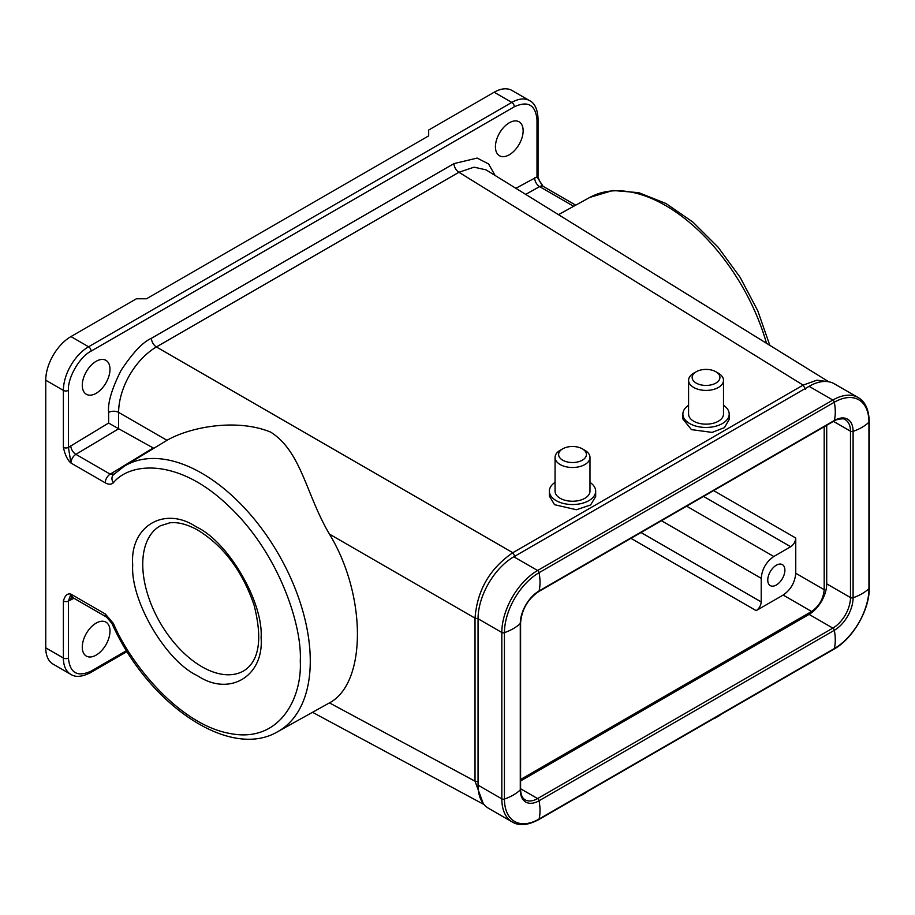 <?xml version="1.0" encoding="UTF-8"?>
<svg xmlns="http://www.w3.org/2000/svg" width="915" height="915" viewBox="0 0 915 915"><rect width="100%" height="100%" fill="white"/><g stroke="black" fill="none" stroke-linecap="round" stroke-linejoin="round"><path stroke-width="1.37" d="M195.764 526.525L196.908 527.166C228.556 542.286 263.52 602.413 261.095 637.698C264.126 675.865 229.951 696.944 198.052 676.071L196.908 675.43C165.249 660.31 130.285 600.183 132.709 564.898C129.678 526.731 163.865 505.652 195.764 526.525M723.502 405.288A23.161 13.37 180 0 1 729.198 414.072A23.161 13.37 180 0 1 715.999 426.15A23.161 13.37 180 0 1 691.443 424.457A23.161 13.37 180 0 1 682.876 414.072A23.161 13.37 180 0 1 688.583 405.288M729.198 414.072L729.198 419.436L724.474 427.625L712.099 432.395L691.443 429.627L682.876 418.978L682.876 414.072M715.862 371.753L718.378 373.206A17.454 10.076 180 0 1 723.502 380.331A17.454 10.076 180 0 1 713.54 389.435A17.454 10.076 180 0 1 695.034 388.154A17.454 10.076 180 0 1 688.583 380.331A17.454 10.076 180 0 1 693.696 373.206L696.212 371.753A13.897 8.018 180 0 1 714.798 371.193A13.897 8.018 180 0 1 715.862 371.753A13.897 8.018 180 0 1 716.354 382.79A13.897 8.018 180 0 1 697.287 383.648A13.897 8.018 180 0 1 696.212 371.753M723.502 380.331L723.502 414.072A17.454 10.076 180 0 1 713.54 423.176A17.454 10.076 180 0 1 695.034 421.906A17.454 10.076 180 0 1 688.583 414.072L688.583 380.331M589.981 482.377A23.161 13.37 180 0 1 590.495 482.731A23.161 13.37 180 0 1 595.676 491.161A23.161 13.37 180 0 1 580.259 503.765A23.161 13.37 180 0 1 554.536 499.59A23.161 13.37 180 0 1 549.366 491.161A23.161 13.37 180 0 1 555.062 482.377M595.676 491.161L595.676 496.525L590.598 504.977L576.427 509.747L554.536 504.691L549.366 496.056L549.366 491.161M582.34 448.842L584.868 450.294A17.454 10.076 180 0 1 586.069 451.072A17.454 10.076 180 0 1 589.981 457.42A17.454 10.076 180 0 1 578.36 466.913A17.454 10.076 180 0 1 558.962 463.768A17.454 10.076 180 0 1 555.062 457.42A17.454 10.076 180 0 1 560.174 450.294L562.691 448.842A13.897 8.018 180 0 1 582.34 448.842A13.897 8.018 180 0 1 583.312 449.459A13.897 8.018 180 0 1 581.277 460.737A13.897 8.018 180 0 1 561.73 459.57A13.897 8.018 180 0 1 562.691 448.842M589.981 457.42L589.981 491.161A17.454 10.076 180 0 1 578.36 500.665A17.454 10.076 180 0 1 558.962 497.52A17.454 10.076 180 0 1 555.062 491.161L555.062 457.42M581.791 794.735A17.454 10.076 0 0 0 584.868 793.316A17.454 10.076 0 0 0 587.316 791.544M579.572 796.016A13.897 8.018 0 0 0 582.34 794.769L584.868 793.316M715.313 717.646A17.454 10.076 0 0 0 718.378 716.228A17.454 10.076 0 0 0 720.837 714.455M713.094 718.927A13.897 8.018 0 0 0 715.862 717.692L718.378 716.228M329.446 702.892C366.743 683.253 366.743 595.345 329.446 534.108C305.987 494.489 301.481 451.69 270.691 432.12C235.83 417.846 189.016 427.488 166.988 440.321L124.257 466.215A153.32 88.515 60 0 1 201.849 473.249A153.32 88.515 60 0 1 302.27 609.218A153.32 88.515 60 0 1 277.565 731.76L329.446 702.892L475.022 781.181L483.269 803.61M509.289 122.782A19.592 11.312 -60 0 1 519.079 121.809A19.592 11.312 -60 0 1 522.088 137.513A19.592 11.312 -60 0 1 509.289 154.772A19.592 11.312 -60 0 1 499.487 155.744A19.592 11.312 -60 0 1 496.49 140.041A19.592 11.312 -60 0 1 509.289 122.782M96.132 361.311A19.592 11.312 -60 0 1 105.934 360.338A19.592 11.312 -60 0 1 108.931 376.042A19.592 11.312 -60 0 1 96.132 393.313A19.592 11.312 -60 0 1 86.342 394.274A19.592 11.312 -60 0 1 83.334 378.581A19.592 11.312 -60 0 1 96.132 361.311M96.132 623.115A19.592 11.312 -60 0 1 105.934 622.143A19.592 11.312 -60 0 1 108.931 637.846A19.592 11.312 -60 0 1 96.132 655.117A19.592 11.312 -60 0 1 86.342 656.089A19.592 11.312 -60 0 1 83.334 640.386A19.592 11.312 -60 0 1 96.132 623.115M776.32 565.23A12.112 6.988 -60 0 1 782.382 564.624A12.112 6.988 -60 0 1 784.235 574.334A12.112 6.988 -60 0 1 776.32 585.005A12.112 6.988 -60 0 1 770.27 585.611A12.112 6.988 -60 0 1 768.417 575.901A12.112 6.988 -60 0 1 776.32 565.23M756.179 610.637L783.16 595.059C790.754 589.752 794.952 582.478 795.753 573.248L795.753 538.009C795.432 541.703 793.751 544.619 790.72 546.735L773.804 556.503C766.21 561.81 762.012 569.084 761.211 578.314L761.211 601.921C760.891 605.616 759.21 608.521 756.179 610.637L630.904 538.317M824.186 426.722L824.186 589.672C823.386 598.902 819.188 606.165 811.594 611.483L520.589 779.489M329.446 534.108L475.022 618.163C477.184 590.324 489.777 568.512 512.812 552.717L803.118 385.112L816.981 380.16L828.384 381.715M828.738 381.772L486.071 169.881L474.05 167.171L458.93 172.272L156.385 346.945C134.814 359.755 118.778 388.109 118.607 412.391L166.988 440.309M118.607 428.723L108.622 423.05L108.622 412.436A7.126 4.118 0 0 1 118.607 412.391L118.607 428.723L153.811 448.293M108.622 412.436C107.638 402.943 111.744 389.001 120.952 370.609C132.618 352.881 142.774 342.107 151.444 338.264L453.977 163.602L477.138 158.078L488.621 163.968L495.084 175.451M515.877 188.307L537.002 176.858L537.002 119.865C535.572 104.882 528.024 100.513 514.322 106.781L91.1 351.131C79.719 356.656 67.527 377.781 68.419 390.396L68.419 447.389L108.622 423.05M114.261 474.107L110.189 474.142L153.194 447.995M537.002 119.865A3.557 2.059 0 0 0 538.043 118.412C537.482 109.045 534.669 103.121 529.625 100.65L511.988 90.471A35.628 20.565 120 0 0 494.169 92.232L428.678 130.044L428.678 135.866L146.514 298.77L136.438 298.77L70.947 336.583A35.628 20.565 120 0 0 45.75 380.217L45.75 647.843L63.387 658.022L63.387 601.029C64.988 595.448 67.504 593.149 70.947 594.132L105.236 613.931L113.38 623.401A7.126 0.904 -24.8 0 1 111.95 623.492C147.589 703.589 229.093 760.365 277.565 731.76M124.257 466.215L113.357 474.816A7.126 5.753 -135.2 0 0 113.38 482.743C111.287 484.653 108.576 484.675 105.236 482.823L70.947 463.024C67.538 460.096 65.022 454.881 63.387 447.389A3.557 2.059 180 0 0 68.419 447.389L70.947 463.024A7.126 4.118 120 0 1 75.888 454.343L110.189 474.142A7.126 4.118 -60 0 0 105.236 482.823M45.75 647.843A35.628 20.565 120 0 0 53.127 664.153L70.764 674.332A35.628 20.565 -60 0 1 63.387 658.022A3.557 2.059 0 0 0 68.419 658.022C69.849 673.017 77.409 677.375 91.1 671.118L126.544 650.645M73.943 598.273L68.419 601.029L70.947 594.132A7.126 4.118 120 0 0 72.422 597.392L106.712 617.19A7.126 4.118 -60 0 1 105.236 613.931M538.043 118.412L538.043 175.406A3.557 2.059 180 0 1 537.002 176.858L543.075 186.317A7.126 4.118 120 0 0 539.61 186.626A7.126 4.186 60.9 0 1 534.657 177.853M520.589 780.941L809.077 614.388A24.934 14.4 120 0 0 826.714 583.85L826.714 425.269M512.297 822.025L488.53 808.3A50.588 29.211 120 0 1 478.053 785.139L501.82 798.875A50.588 29.211 120 0 0 512.297 822.025C519.171 826.142 527.955 825.341 538.672 819.634L833.92 649.17C852.929 638.704 869.696 609.664 869.25 587.968L869.25 421.575C868.838 409.451 865.144 401.433 858.144 397.545L834.366 383.82A50.588 29.211 120 0 0 809.077 386.324L513.818 556.789A50.588 29.211 120 0 0 478.053 618.746L501.82 632.482A2.139 1.235 -0 0 0 504.44 632.654A47.031 27.153 -0 0 0 520.28 623.515A2.139 1.235 -0 0 0 520.589 622.875C521.71 609.607 527.738 599.176 538.672 591.57A2.139 1.235 60 0 0 539.061 590.976A26.569 15.338 120 0 0 520.28 623.515L520.28 789.908A2.139 1.235 0 0 0 520.589 789.268C520.807 794.815 522.316 798.337 525.13 799.813A24.934 14.4 120 0 0 537.597 798.578L520.589 788.764M478.053 785.139L478.053 618.746M243.985 670.718A83.665 48.301 60 0 1 202.947 667.321A83.665 48.301 60 0 1 201.895 666.726A83.665 48.301 60 0 1 147.178 592.76A83.665 48.301 60 0 1 160.331 525.816L169.778 522.831C177.727 521.87 186.912 524.203 197.331 529.842C223.374 545.706 242.281 570.777 254.05 605.044C262.674 638.945 259.322 660.836 243.985 670.718M151.444 338.264A7.126 4.118 60 0 0 156.385 346.945L512.812 552.717L515.282 557.063M805.6 389.447L803.118 385.112L458.93 172.272A7.126 4.118 60 0 1 453.977 163.602M783.16 595.059L811.594 611.483M478.053 781.73L475.022 781.181L475.022 618.163L478.053 618.712M766.495 343.285A153.32 88.515 -120 0 0 589.855 197.4L558.47 214.648M113.38 482.743C130.319 461.881 178.951 457.957 228.933 506.292C279.258 553.621 302.225 625.826 300.28 660.985C302.225 698.385 279.258 744.067 228.933 733.281C178.951 723.902 130.319 663.821 113.38 623.401M118.698 428.769L75.888 454.343A7.126 4.037 -120.9 0 1 70.764 445.674M68.419 390.396A3.557 2.059 180 0 1 63.387 390.396L63.387 447.389M91.1 351.131A3.557 2.059 -120 0 0 88.572 346.762A35.628 20.565 120 0 0 63.387 390.396L45.75 380.217M514.322 106.781A3.557 2.059 -120 0 0 511.805 102.411L88.572 346.762L70.947 336.583M529.625 100.65A35.628 20.565 120 0 0 511.805 102.411L494.169 92.232M573.671 206.298L539.61 186.626L525.69 194.38M63.387 601.029A3.557 2.059 180 0 0 68.419 601.029L68.419 658.022M71.793 597.14A7.126 4.186 -119.1 0 0 70.764 600.046M91.1 671.118A3.557 2.059 60 0 1 90.356 672.742L127.094 651.537M795.753 573.248L824.186 589.672M795.753 538.009L713.586 490.577M640.969 532.496L761.211 601.921M790.72 546.735L703.509 496.388M661.419 520.692L761.211 578.314M773.804 556.503L686.605 506.155M513.818 556.789L537.597 570.514A2.139 1.235 60 0 1 539.061 572.699A47.031 27.153 60 0 1 539.061 590.976L834.32 420.511A2.139 1.235 60 0 1 833.92 421.106L538.672 591.57M809.077 386.324L832.856 400.049A2.139 1.235 60 0 1 834.32 402.234L539.061 572.699A48.964 28.273 120 0 0 504.44 632.654L504.44 799.047A47.031 27.153 0 0 0 520.28 789.908A26.569 15.338 120 0 0 539.061 800.751A2.139 1.235 -120 0 0 537.597 798.578L832.856 628.113A24.934 14.4 120 0 0 850.481 597.575L826.714 583.85M858.144 397.545A50.588 29.211 120 0 0 832.856 400.049L537.597 570.514A50.588 29.211 120 0 0 501.82 632.482L501.82 798.875A2.139 1.235 0 0 0 504.44 799.047A48.964 28.273 120 0 0 539.061 819.039A47.031 27.153 -120 0 0 539.061 800.751L834.32 630.298A2.139 1.235 -120 0 0 832.856 628.113L809.077 614.388M869.25 421.575A2.139 1.235 180 0 1 868.941 422.215A48.964 28.273 120 0 0 834.32 402.234A47.031 27.153 60 0 1 834.32 420.511A26.569 15.338 120 0 1 853.1 431.365A2.139 1.235 180 0 1 850.481 431.182A24.934 14.4 120 0 0 845.323 419.768C844.797 417.572 834.171 419.882 833.92 421.106M869.25 587.968A2.139 1.235 180 0 1 868.941 588.608A47.031 27.153 180 0 1 853.1 597.758A2.139 1.235 180 0 1 850.481 597.575L850.481 431.182L833.474 421.358M868.941 422.215A47.031 27.153 180 0 1 853.1 431.365L853.1 597.758A26.569 15.338 120 0 1 834.32 630.298A47.031 27.153 -120 0 1 834.32 648.575A48.964 28.273 120 0 0 868.941 588.608L868.941 422.215M833.92 649.17A2.139 1.235 -120 0 0 834.32 648.575L539.061 819.039A2.139 1.235 -120 0 1 538.672 819.634M484.001 804.525L312.747 712.43M589.855 197.4L612.89 190.48L638.796 192.676L665.937 203.485L692.849 222.036L718.081 247.176L740.155 277.359L757.757 310.757L769.801 345.332M543.075 186.317L575.718 205.166M111.95 623.492L106.712 617.19M538.043 175.406C537.585 176.927 539.049 180.381 542.435 185.756M90.356 672.742C81.961 676.94 75.43 677.466 70.764 674.332M72.422 597.392L71.416 597.106L72.342 596.729M520.589 789.268L520.589 622.875"/></g></svg>
